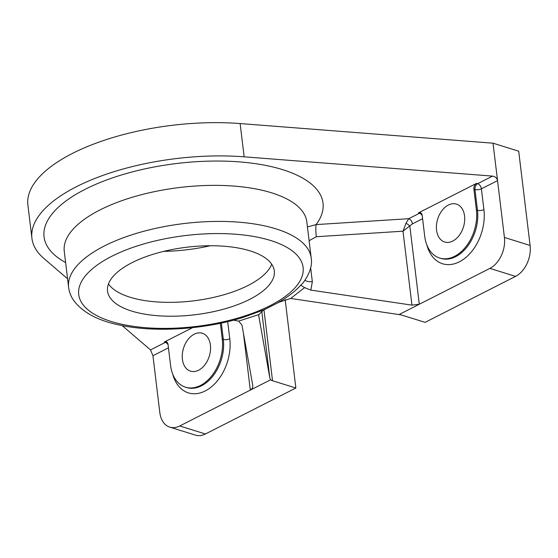<?xml version="1.0" encoding="UTF-8"?>
<svg xmlns="http://www.w3.org/2000/svg" width="558" height="558" viewBox="0 0 558 558"><rect width="100%" height="100%" fill="white"/><g stroke="black" fill="none" stroke-linecap="round" stroke-linejoin="round"><path stroke-width="0.84" d="M163.731 251.372A94.686 38.342 173.1 0 0 210.254 245.743M108.468 283.931A83.993 34.017 173.1 0 0 193.326 300.888A83.993 34.017 173.1 0 0 271.69 264.178M132.079 262.644A83.993 34.017 -6.9 0 1 221.094 246.029A83.993 34.017 -6.9 0 1 274.299 270.895A83.993 34.017 -6.9 0 1 195 314.754A83.993 34.017 -6.9 0 1 107.534 291.074A83.993 34.017 -6.9 0 1 132.079 262.644M198.592 370.219A19.851 13.49 107.3 0 1 190.501 371.147A19.851 13.49 107.3 0 1 183.533 348.185A19.851 13.49 107.3 0 1 202.317 333.245A19.851 13.49 107.3 0 1 210.443 350.577A19.851 13.49 107.3 0 1 198.592 370.219M452.733 241.077A19.851 13.49 107.3 0 1 444.649 242.012A19.851 13.49 107.3 0 1 437.681 219.043A19.851 13.49 107.3 0 1 456.465 204.102A19.851 13.49 107.3 0 1 464.591 221.442A19.851 13.49 107.3 0 1 452.733 241.077M31.925 238.336L27.9 205.072A152.718 61.847 -6.9 0 1 240.128 123.562L493.021 143.19L518.696 151.19L530.1 245.457L504.425 237.45L497.548 180.618C496.969 178.079 495.309 176.572 492.554 176.112L244.153 156.826A152.718 61.847 173.1 0 0 31.925 238.336A152.718 61.847 173.1 0 0 43.97 258.542L67.588 278.798M439.648 258.047A36.654 24.901 -72.7 0 0 466.335 246.148A36.654 24.901 -72.7 0 0 476.399 209.927L477.474 210.261A4.583 1.855 173.1 0 0 483.912 209.62L481.394 188.827A4.583 1.855 173.1 0 1 474.956 189.469L477.474 210.261A36.654 24.901 107.3 0 1 467.409 246.483A36.654 24.901 107.3 0 1 440.715 258.382L439.648 258.047A36.654 24.901 -72.7 0 1 424.708 236.194L422.197 215.402A4.583 3.111 -72.7 0 0 420.327 212.668A4.583 3.111 -72.7 0 0 418.458 212.884L476.616 183.331A4.583 3.111 -72.7 0 0 473.888 189.134L474.956 189.469A4.583 3.111 107.3 0 1 477.683 183.666A4.583 2.804 -116.9 0 1 481.394 188.827L497.548 180.618L493.021 143.19M122.139 325.572L150.514 349.908L152.941 355.718L159.818 412.557A24.433 16.601 -72.7 0 0 169.778 427.128A24.433 16.601 -72.7 0 0 179.732 425.977L250.312 390.119L252.53 388.089L252.858 385.976L241.984 325.105L238.684 321.115L233.53 320.18M221.352 323.075L223.326 339.397A36.654 24.901 107.3 0 1 213.261 375.618A36.654 24.901 107.3 0 1 186.567 387.524L185.5 387.189A36.654 24.901 -72.7 0 1 170.56 365.33L168.049 344.537A4.583 3.111 -72.7 0 0 166.179 341.803A4.583 3.111 -72.7 0 0 164.31 342.019L192.601 327.644M422.211 215.534A4.583 2.804 63.1 0 0 419.532 213.212L408.742 218.701L316.114 224.595A9.165 1.165 -93.6 0 0 316.295 236.718L403.002 231.193L411.95 305.135L419.302 304.25L409.858 226.206A4.583 1.353 34 0 0 406.001 223.242L403.002 231.193L412.453 223.856A4.583 2.804 63.1 0 0 408.742 218.701L406.001 223.242M418.458 212.884L419.532 213.212A4.583 3.111 107.3 0 1 420.837 212.905M168.063 344.67A4.583 2.804 63.1 0 0 165.384 342.354A4.583 3.111 107.3 0 1 166.696 342.04M530.1 245.457A24.433 16.601 -72.7 0 1 515.557 276.391L425.091 322.357L401.76 315.082A9.165 3.711 173.1 0 0 398.977 314.579L489.882 268.384A24.433 16.601 -72.7 0 0 504.425 237.45M261.751 311.238L269.828 377.975L270.637 379.789A9.165 3.711 173.1 0 0 272.527 380.744L263.948 309.857M285.166 299.569L295.866 388.019L272.527 380.744M398.977 314.579L290.676 298.446L304.584 287.621L310.848 290.111L312.334 281.671L310.653 267.819M65.621 262.56A140.497 56.895 173.1 0 1 166.417 164.91A140.497 56.895 173.1 0 1 316.114 224.595L307.437 226.946M311.197 257.991A122.174 49.474 173.1 0 0 183.966 223.549A122.174 49.474 173.1 0 0 68.62 287.342L64.261 251.302A122.174 49.474 -6.9 0 1 179.606 187.509A122.174 49.474 -6.9 0 1 306.837 221.951L311.197 257.991C312.522 265.482 309.711 273.922 302.764 283.304L300.755 285.194L304.591 287.621M300.755 285.194C295.126 291.402 287.642 297.149 278.296 302.436L290.676 298.446M278.296 302.436L281.002 301.215M281.183 301.132L264.318 309.69L242.57 317.621M265.064 309.16L263.083 310.346L258.919 314.579L258.766 315.689M258.779 316.002L269.828 377.975M243.407 333.049L250.312 390.119L270.637 379.789M411.95 305.135L310.848 290.111M476.399 209.927L473.888 189.134M185.5 387.189A36.654 24.901 -72.7 0 0 212.186 375.29A36.654 24.901 -72.7 0 0 222.251 339.062L220.347 323.284M295.866 388.019L205.407 433.985A24.433 16.601 107.3 0 1 195.453 435.128L169.778 427.128M492.554 176.112L477.683 183.666L476.616 183.331M164.31 342.019L165.384 342.354L150.514 349.908M412.453 223.856L422.594 218.701M172.694 374.048A41.236 28.019 -72.7 0 0 207.513 389.665A41.236 28.019 -72.7 0 0 229.763 338.755L227.692 321.645M152.941 355.718L168.446 347.843M426.842 244.913A41.236 28.019 -72.7 0 0 461.661 260.53A41.236 28.019 -72.7 0 0 483.912 209.62M222.251 339.062L223.326 339.397A4.583 1.855 173.1 0 0 229.763 338.755M309.104 240.714L316.295 236.718M304.975 280.332A9.165 3.711 173.1 0 0 312.334 281.671M270.079 305.658A113.009 45.763 -6.9 0 1 82.319 303.712A113.009 45.763 -6.9 0 1 220.347 233.579A113.009 45.763 -6.9 0 1 270.079 305.658M238.684 321.108L258.919 314.579M205.407 433.985L179.732 425.977M515.557 276.391L489.882 268.384M244.153 156.826L240.128 123.562M68.62 287.342C69.255 292.239 71.033 296.744 73.963 300.867C83.198 312.85 98.759 320.983 120.64 325.272C155.438 332.659 204.075 329.527 242.632 317.6M264.318 309.69L263.083 310.346"/></g></svg>

